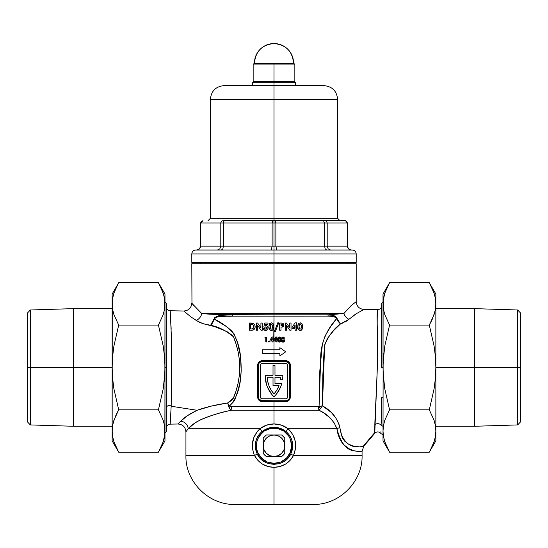 <?xml version="1.0" encoding="UTF-8"?>
<svg xmlns="http://www.w3.org/2000/svg" width="548" height="548" viewBox="0 0 548 548"><rect width="100%" height="100%" fill="white"/><g stroke="black" fill="none" stroke-linecap="round" stroke-linejoin="round"><path stroke-width="0.82" d="M361.94 451.141L359.885 451.696L353.522 450.655L348.925 448.668L343.808 444.791L341.39 441.743L339.418 437.852L336.924 428.742L288.118 428.742A3.911 0.479 -49.7 0 0 286.193 431.687C278.055 425.755 269.931 425.755 261.807 431.687C257.567 435.386 255.382 440.071 255.252 445.736L256.389 445.736L255.252 445.736L255.738 449.908L257.142 453.84L260.081 458.162L261.958 459.978L266.383 462.752L268.835 463.649L274.007 464.375L279.185 463.642L281.638 462.738L283.953 461.505L287.947 458.142L290.858 453.84L292.269 449.908L292.748 445.736L292.303 441.743L291.015 437.968L288.933 434.557L286.193 431.687L283.487 429.776L280.501 428.365L274 427.2L267.493 428.365L261.807 431.687L259.067 434.557L256.991 437.968L255.697 441.75L255.252 445.736L257.142 453.84A3.911 0.39 -26.2 0 1 254.498 455.525L253.21 452.1L252.333 444.846L253.765 437.688L257.368 431.372L259.882 428.742L266.527 425.166L274 423.94L274 406.595L318.395 406.595A5.87 3.247 -90 0 0 319.114 410.288L230.893 410.288L219.447 413.055L209.295 416.343L200.671 419.72L194.889 422.994L188.169 428.742L259.882 428.742L188.169 428.742L185.93 431.824L185.93 455.525L254.498 455.525C250.415 445.366 252.217 436.441 259.882 428.742C264.04 425.577 268.746 423.974 274 423.94L281.466 425.166L288.118 428.742L336.924 428.742L334.157 422.871L329.992 417.836L324.896 413.63L319.114 410.288L274 410.288L274 423.94C279.247 423.981 283.953 425.577 288.118 428.742L292.687 434.379L295.235 441.195L295.516 448.504L293.502 455.525L362.07 455.525L293.502 455.525L290.084 460.402L285.44 464.163L279.932 466.526L274 467.334L274 504.455L313.141 504.455L236.544 504.455M288.645 435.955L290.276 438.996L291.611 445.736L292.748 445.736L291.611 445.736A17.611 17.611 0 0 1 274 463.355A17.611 17.611 0 0 1 256.389 445.736A17.611 17.611 0 0 1 274 428.125A17.611 17.611 0 0 1 291.611 445.736L290.276 452.477L286.453 458.197L288.645 455.525L286.453 458.197L288.645 455.525L286.453 458.197L280.74 462.012L274 463.355A17.611 17.611 0 0 0 291.611 445.736A17.611 17.611 0 0 0 274 428.125A17.611 17.611 0 0 1 291.611 445.736A17.611 17.611 0 0 1 274 463.355A17.611 17.611 0 0 1 256.389 445.736A17.611 17.611 0 0 1 274 428.125A17.611 17.611 0 0 0 256.389 445.736A17.611 17.611 0 0 0 274 463.355L267.26 462.012L261.547 458.197L264.211 460.382L259.355 455.525L261.547 458.197L257.724 452.477L256.724 449.175L256.724 442.305L257.724 438.996L261.547 433.283L259.355 435.955L264.211 431.091L261.547 433.283L264.211 431.091L261.547 433.283L264.211 431.091L270.561 428.461L277.439 428.461L283.789 431.091L288.645 435.955L286.453 433.283M273.747 341.007L273.747 340.116L274 341.007L273.747 340.116L275.781 336.993L276.699 336.993L276.699 340.192L277.137 340.192L276.699 342.014L275.822 342.014L275.822 341.007L274 341.007L274 349.836L279.87 349.836L279.87 347.685L285.741 351.795L279.87 355.905L279.87 353.755L274 353.755L274 314.819L328.615 314.819A1.37 0.918 -90 0 0 327.957 316.127L227.612 316.162L217.988 316.806L214.816 317.915L214.097 319.011L227.523 327.266L233.955 333.602L237.544 342.801L240.456 355.83L241.209 371.133L239.887 382.511L238.414 389.018L235.065 399.293L233.859 401.437L229.55 406.013L229.975 406.383L274 406.595L274 401.705L261.458 401.609L259.718 400.883L257.937 398.691L257.567 396.814L257.656 364.543L258.978 362.036L261.451 360.7L285.604 360.605L285.741 361.584L274 361.584L274 353.755L262.259 353.755L262.259 349.836L279.87 349.836L279.87 347.685L285.741 351.795L279.87 355.905L279.87 353.755L274 353.755L274 360.605L286.542 360.7L288.282 361.427L290.063 363.619L290.433 365.495L290.344 397.766L289.022 400.273L286.549 401.609L274 401.705L274 406.595L319.155 406.595M280.569 379.785L282.549 379.785L280.569 379.785A27.4 27.4 0 0 0 280.823 377.236A27.4 27.4 0 0 1 280.569 379.785A27.4 27.4 0 0 0 280.823 377.236L274.98 377.236L280.823 377.236L274.98 377.236L274.98 383.696L274.98 377.236L274.98 383.696L281.741 383.696A29.359 29.359 0 0 1 274 396.814A29.359 29.359 0 0 1 265.191 375.839A29.359 29.359 0 0 0 265.191 375.853M267.479 387.203A29.359 29.359 0 0 0 267.486 387.224L266.486 384.47A29.359 29.359 0 0 0 266.486 384.477M278.733 390.765L280.473 387.333L276.569 393.944A29.359 29.359 0 0 0 276.576 393.937L274 396.814L272.02 394.67A29.359 29.359 0 0 0 272.027 394.676L267.479 387.217M159.03 283.768L158.434 282.706L118.697 282.706L158.434 282.706L163.215 293.18L164.53 298.502L164.989 303.893L164.537 309.278L163.222 314.593L158.434 325.08L163.208 345.952L164.53 356.673L164.989 367.455L166.359 367.455L166.359 303.455L166.359 431.454L166.359 367.455L164.989 367.455L164.537 378.161L163.229 388.799L158.434 409.829L163.215 420.295L164.53 425.625L164.989 440.845L164.989 367.455L164.873 433.715L163.222 441.715L158.434 452.203L118.697 452.203L113.916 441.729L112.6 436.407L112.141 431.016L112.6 425.632L113.909 420.309L118.697 409.829L158.434 409.829L118.697 409.829L113.902 388.799L112.593 378.161L112.141 367.455L112.6 356.673L113.922 345.952L118.697 325.08L113.916 314.607L112.6 309.284L112.141 303.893L112.326 307.264M381.641 367.455L383.011 367.455L381.641 367.455L381.641 303.455L381.641 367.455M338.191 325.594L338.294 326.115M232.989 335.89L232.167 335.534M170.216 310.99L171.414 337.321L171.202 405.321A3.911 2.685 0 0 0 166.359 407.938A3.911 2.685 180 0 1 171.202 405.321L170.202 424.138C167.859 424.405 166.578 425.714 166.359 428.057M184.053 418.227L180.73 421.22L187.272 415.768L197.095 410.281L171.154 406.246L170.264 423.056M170.202 424.07L170.236 423.563M170.325 421.939L170.428 420.083M170.627 416.446L170.654 416.035M170.202 424.138L177.956 424.001L180.73 421.22C183.991 417.61 189.45 413.966 197.095 410.281L211.254 406.123L227.612 402.979L230.845 400.944L233.263 398.465L236.154 390.656L238.127 383.073L239.353 375.339L239.771 367.448L239.353 359.57L238.127 351.843L236.147 344.247L233.517 336.89L232.455 335.41L226.769 331.485L214.857 326.677L203.301 323.752L199.28 322.217L191.019 317.025L183.827 311.011L170.202 310.764C167.859 310.497 166.578 309.195 166.359 306.853M383.011 434.701L381.004 433.632C379.031 431.468 376.955 431.345 374.77 433.276L377.373 365.358L377.558 340.308L377.051 317.34L377.668 309.661C380.079 309.456 381.401 308.147 381.641 305.743M377.12 314.901L377.079 315.956M374.764 432.071L374.764 432.447M381.305 420.248L381.113 425.31A3.911 3.295 0 0 0 374.839 424.741L374.764 432.53L363.098 446.401L374.764 432.53L374.77 433.098M363.16 446.373L363.934 446.024L362.07 451.093L362.07 455.525C362.845 481.192 339.767 505.03 313.141 504.455L234.859 504.455L274 504.455L274 467.334L268.075 466.533L262.581 464.177L257.937 460.43L254.498 455.525A3.911 0.39 153.8 0 0 257.142 453.84C263.067 467.684 284.974 467.622 290.858 453.84L292.748 445.736C292.618 440.071 290.433 435.386 286.193 431.687A3.911 0.479 130.3 0 1 288.118 428.742C295.783 436.434 297.578 445.36 293.502 455.525L362.07 455.525M333.52 414.843L333.054 414.309M363.783 309.531L355.789 313.99L347.151 320.676L340.459 323.964L333.711 330.499L327.738 337.993M346.021 321.388L346.877 320.854M351.994 316.812L352.522 316.395M191.978 303.407L201.726 313.504L274 313.504L274 314.819L328.615 314.819L343.904 313.504L201.726 313.504L223.159 314.689L274 314.819L274 263.725L356.2 263.725L274 263.725L274 313.504L343.904 313.504L351.001 305.77L355.988 301.804M269.424 341.541L268.684 342.034L268.445 341.24L269.267 341.164L268.89 342.075L268.356 341.541L269.184 341.096L269.267 341.918L269.424 341.541L268.89 342.075L268.356 341.541L268.513 341.164L268.445 341.836L269.089 342.034M265.869 326.834L264.924 327.293L263.828 327.04L264.684 323.019L267.986 323.019L267.986 324.224L265.712 324.224L265.431 325.594L266.766 325.704L267.753 326.615L268.075 327.93L267.691 329.321L265.896 330.444L263.787 329.636L263.246 328.499L264.732 328.499L265.568 329.143L266.499 328.793L266.712 327.56L265.869 326.834M255.142 327.142L254.875 328.286L253.327 329.985L249.395 330.266L249.395 323.019L253.532 323.491L254.882 325.149L255.087 327.54L255.142 326.341M261.04 330.266L257.759 325.512L257.759 330.266L256.457 330.266L256.457 323.019L257.629 323.019L260.916 327.786L260.916 323.019L262.218 323.019L262.218 330.266L261.04 330.266L257.759 325.512L261.04 330.266L262.218 330.266L261.04 330.266L257.759 325.512L257.759 330.266L256.457 330.266L257.759 330.266M271.555 330.451L269.691 329.738L268.917 327.033L269.411 323.978L271.356 322.834L273.26 323.847L273.836 326.327L273.274 329.423L271.555 330.451M266.664 342.014L265.78 342.014L265.78 337.931L264.78 337.931L265.301 337.116L266.664 337.116L266.664 342.014L265.78 342.014L266.664 342.014L266.664 337.116L266.664 342.014M272.055 342.014L272.055 341.007L269.986 341.007L269.986 340.116L272.02 336.993L272.931 336.993L272.931 340.192L273.37 340.192L272.931 342.014L272.055 342.014L272.931 342.014L272.055 342.014L272.055 341.007L269.986 341.007L269.986 340.116L269.986 341.007M188.149 428.762L188.169 428.742A7.83 7.357 39.1 0 0 180.73 421.22C177.059 424.885 177.059 424.885 180.73 421.22A7.83 7.357 -140.9 0 1 188.169 428.742C185.197 432.817 185.197 432.817 188.169 428.742C194.184 421.426 208.425 415.274 230.893 410.288A5.87 3.103 90 0 0 231.585 406.595L274 406.595L274 410.288L230.893 410.288L228.708 406.417L227.612 402.979L233.517 398.012C241.771 377.64 241.771 357.269 233.517 336.89C226.208 330.677 218.577 326.814 210.624 325.293L203.089 323.69L195.965 320.45A7.83 6.48 127 0 0 201.726 313.504L200.582 312.531M220.289 316.497L221.118 316.429M217.994 316.806L218.782 316.676M215.823 317.374L217.008 317.011M214.131 319.032L215.193 317.669M214.384 318.354L214.823 317.909M329.738 327.937L327.848 330.882M332.698 323.765L330.78 326.416M327.403 338.534L324.854 344.397L323.964 352.85L322.82 375.531L322.43 405.849L319.073 406.417A5.87 2.904 -123.1 0 0 320.416 408.678L319.114 410.288A5.87 3.247 90 0 1 318.395 406.595L319.073 406.417L319.827 370.695L322.395 344.096L325.142 335.828L330.718 326.505L336.719 318.614L336.39 317.956L334.931 316.908L332.725 316.381L327.957 316.127L274 316.127L273.747 340.116L274 339.733L274 341.007L275.822 341.007L275.822 342.014L276.699 342.014L275.822 342.014M279.357 342.13L278.425 341.931L277.713 340.89L277.98 337.657L279.651 337.041L280.761 338.274L280.706 341.055L279.357 342.13L280.624 341.253L280.898 339.568L280.494 337.65L279.227 336.993L280.617 337.869L280.898 339.781M295.119 330.266L295.119 328.779L292.057 328.779L292.057 327.464L295.064 322.834L296.42 322.834L296.42 327.574L297.071 327.574L297.071 328.779L296.42 328.779L296.42 330.266L295.119 330.266L296.42 330.266L295.119 330.266L295.119 328.779L292.057 328.779L292.057 327.464L292.057 328.779M280.994 330.266L279.692 330.266L280.994 330.266L280.994 327.108L281.364 327.101L280.994 327.108L280.994 330.266L279.692 330.266L279.692 323.019L282.638 323.162L283.761 324.101L283.569 326.307L281.72 327.094M274.397 331.567L277.733 322.834L278.72 322.834L275.384 331.567L274.397 331.567L277.733 322.834L278.72 322.834L275.384 331.567L278.72 322.834L277.733 322.834L274.397 331.567L275.384 331.567L274.397 331.567L277.733 322.834M289.851 330.266L286.57 325.512L286.57 330.266L285.268 330.266L285.268 323.019L286.44 323.019L289.734 327.786L289.734 323.019L291.029 323.019L291.029 330.266L289.851 330.266L286.57 325.512L289.851 330.266L291.029 330.266L289.851 330.266L286.57 325.512L286.57 330.266L285.268 330.266L286.57 330.266M299.893 330.437L298.037 328.944L297.831 325.211L298.886 323.217L301.195 323.046L302.51 325.012L302.345 328.896L300.825 330.389L298.53 329.766L297.742 327.362L298.317 323.82L297.749 325.964L297.934 328.642L299.016 330.17L300.201 330.451L298.53 329.766M281.597 338.506L282.467 337.082L284.179 337.589L283.994 339.376L284.665 340.644L284.179 341.76L282.7 342.123L281.61 341.541L281.377 340.274L281.994 339.376L281.597 338.506M262.259 400.725L262.396 401.705C259.464 401.417 257.855 399.787 257.567 396.814L257.567 365.495L258.341 365.495A3.911 3.911 0 0 1 262.259 361.584L262.396 360.605L274 360.605L274 361.584L262.259 361.584L285.741 361.584A3.911 3.911 0 0 1 289.659 365.495L290.433 365.495L290.433 396.814L289.659 396.814L290.433 396.814C290.152 399.78 288.536 401.41 285.604 401.705L262.396 401.705L262.259 400.725L274 400.725L261.492 400.65L259.005 398.985L258.341 396.814L258.341 365.495L258.341 396.814L258.341 365.495L259.005 363.324L260.759 361.879L262.259 361.584L285.741 361.584L288.508 362.728L289.659 365.495L289.659 396.814L289.659 365.495L289.659 396.814L288.995 398.985L287.241 400.43L285.741 400.725L262.259 400.725A3.911 3.911 0 0 1 258.341 396.814L257.567 396.814L258.341 396.814M217.741 327.862L218.542 327.916M200.65 419.727L201.301 419.432M327.499 415.596L329.266 417.138M329.965 417.809L332.191 420.227M274 316.127L232.866 316.127A1.37 0.706 90 0 0 232.366 314.819L274 314.819L274 316.127M343.904 313.504L343.897 313.504C359.995 297.311 359.995 297.311 343.904 313.504A7.83 5.768 -137.6 0 0 348.918 319.333A7.83 5.768 42.4 0 1 343.904 313.504L328.615 314.819C332.026 314.312 334.821 315.511 336.999 318.415A1.37 0.5 -18.2 0 0 336.719 318.614C334.355 316.374 331.437 315.545 327.957 316.127L331.04 316.21M207.658 314.045L206.74 313.983M274 263.725L191.8 263.725L274 263.725L274 262.355L356.2 262.355L274 262.355L274 263.725M191.8 263.725L191.964 303.387M235.613 504.455L234.859 504.455C208.233 505.03 185.156 481.192 185.93 455.525M357.275 451.538L358.365 451.668M357.282 312.997L348.918 319.333L340.459 323.964C333.691 328.814 328.423 335.938 324.656 345.329L322.43 405.849L331.156 412.322L335.753 417.781L338.965 424.131L342.151 437.366L344.528 441.058L348.35 444.038L352.946 445.935L359.926 446.969L363.098 446.401C361.735 446.161 348.412 451.333 341.185 434.174L339.863 427.591A7.83 1.822 -13.6 0 0 336.924 428.742C338.596 442.873 348.254 449.744 353.576 450.668C359.221 451.833 362.057 451.977 362.07 451.093C362.009 451.99 359.159 451.84 353.522 450.655C346.124 449.887 340.589 442.579 336.924 428.742A7.83 1.822 166.4 0 1 339.863 427.591C337.349 417.98 331.54 410.733 322.43 405.849L320.416 408.678A5.87 2.904 56.9 0 1 319.073 406.417L320.703 358.824C320.285 342.466 328.184 327.663 336.719 318.614A1.37 0.5 161.8 0 1 336.999 318.415L335.328 316.264L333.246 315.401L328.615 314.819A1.37 0.918 90 0 0 327.957 316.127M171.154 328.663L170.962 324.834C171.613 343.733 171.044 383.299 171.202 405.321L171.154 406.246L197.095 410.281C205.774 407.15 215.946 404.719 227.612 402.979L229.55 406.013L227.612 402.979L228.708 406.417A5.87 1.267 160.5 0 0 229.55 406.013L228.708 406.417L229.085 407.671L230.893 410.288A5.87 3.103 -90 0 0 231.585 406.595L229.55 406.013C241.264 393.772 242.223 372.736 240.456 355.83C239.497 346.576 236.681 338.363 231.989 331.191C225.851 325.718 219.885 321.655 214.097 319.011L213.939 318.957C218.097 313.518 225.406 315.634 232.366 314.819A1.37 0.706 -90 0 1 232.866 316.127C225.927 316.826 218.673 314.641 214.097 319.011L210.624 325.293L213.939 318.957L212.754 322.505L210.624 325.293L212.843 322.539L214.097 319.011L212.809 322.608M170.544 316.97L170.428 314.819M170.325 312.963L170.264 311.853M377.558 310.476C377.51 304.715 376.723 322.121 377.606 349.994C377.613 376.387 375.161 408.603 374.839 424.741A3.911 3.295 180 0 1 381.113 425.31L381.641 397.382L383.011 398.026L381.641 397.382L381.634 401.547M381.614 405.541L381.504 413.034M380.976 431.591L381.004 433.632M341.986 323.382L348.268 319.868M352.624 316.319L355.57 314.148M377.668 309.661L363.913 309.456C359.221 308.942 356.645 306.332 356.2 301.626L355.344 302.311M340.459 323.964L338.363 321.395L336.999 318.415L340.459 323.964L336.719 318.614L338.212 321.505L340.459 323.964M323.683 412.822L329.937 417.781M318.395 406.595L322.43 405.849L319.114 410.288C327.711 414.199 333.643 420.35 336.924 428.742M195.965 320.45C180.1 308.456 180.1 308.456 195.965 320.45A7.83 6.48 -53 0 0 201.726 313.504C188.649 300.304 188.649 300.304 201.726 313.504C209.048 314.299 219.262 314.737 232.366 314.819L222.159 315.292L217.597 316.107L214.563 317.696L214.097 319.011M194.287 306.147L192.595 304.154M212.295 323.299L212.754 322.505M196.677 421.844L202.589 418.891M214.576 414.548L223.776 411.884M325.67 407.363L325.512 408.096M383.011 426.317L381.113 425.31C380.922 436.461 380.922 436.461 381.113 425.31L383.011 426.317M287.666 365.112L287.125 364.112L285.741 363.536L262.259 363.536L260.875 364.112L260.3 365.495L260.334 397.19L260.3 365.495A1.959 1.959 0 0 1 262.259 363.536A1.959 1.959 0 0 0 260.875 364.112M260.334 397.19L260.875 398.197L262.259 398.766L285.741 398.766L287.125 398.197L287.7 396.814L287.7 365.495A1.959 1.959 0 0 0 285.741 363.536L262.259 363.536M287.125 364.112A1.959 1.959 0 0 0 285.741 363.536M287.7 396.814A1.959 1.959 0 0 1 285.741 398.766A1.959 1.959 0 0 0 287.125 398.197M285.741 398.766L262.259 398.766A1.959 1.959 0 0 1 260.3 396.814M260.875 398.197A1.959 1.959 0 0 0 262.259 398.766M273.02 365.495L274.98 365.495L274.98 375.284L282.809 375.284A29.359 29.359 0 0 1 282.549 379.785A29.359 29.359 0 0 0 282.809 375.284L274.98 375.284L274.98 365.495L273.02 365.495L273.02 375.284L265.191 375.284L273.02 375.284L273.02 365.495M265.191 375.839A29.359 29.359 0 0 1 265.191 375.284A29.359 29.359 0 0 0 265.191 375.839L266.486 384.47M280.466 387.34A29.359 29.359 0 0 0 280.473 387.32L281.741 383.696L274.98 383.696M273.02 377.236L267.177 377.236L273.02 377.236L273.02 385.655L273.02 377.236L267.177 377.236L267.801 381.792L269.171 386.182L271.26 390.279L274 393.971L276.891 390.039L279.035 385.655L273.02 385.655L279.035 385.655A27.4 27.4 0 0 1 274 393.971A27.4 27.4 0 0 0 279.035 385.655M267.177 377.243A27.4 27.4 0 0 0 274 393.964A27.4 27.4 0 0 1 267.177 377.236M289.659 396.814A3.911 3.911 0 0 1 285.741 400.725L285.604 401.705L285.741 400.725M285.741 361.584L285.604 360.605C288.536 360.892 290.145 362.523 290.433 365.495L289.659 365.495M258.341 365.495L257.567 365.495C257.848 362.529 259.464 360.892 262.396 360.605L262.259 361.584M251.059 330.266L253.327 329.985L252.58 330.184L253.977 329.567L253.32 329.985L254.505 328.985L255.087 327.533L254.868 328.3M253.751 323.628L249.395 323.019L251.422 323.025M251.813 323.046L253.34 323.389L254.539 324.498M254.498 324.43L255.094 325.93M249.395 330.266L249.395 323.019L249.395 330.266M251.457 324.327L252.731 324.601L250.696 324.32L250.696 328.964L252.32 328.896L250.696 328.964L250.696 324.32L251.922 324.368M253.669 327.786L252.313 328.896L253.628 327.882M253.71 327.69L253.82 326.218L253.169 324.902L253.847 326.971M253.169 324.902L253.608 325.498L253.169 324.902M253.971 329.567L254.553 328.916M252.964 330.115L253.32 329.985M251.436 330.266L251.82 330.252M252.779 328.766L253.703 327.697M252.964 324.731L251.717 324.341M251.374 328.964L252.313 328.896M262.218 323.019L262.218 330.266L262.218 323.019L260.916 323.019L262.218 323.019M260.916 323.019L260.916 327.786L257.629 323.019L256.457 323.019L257.629 323.019M256.457 330.266L256.457 323.019L256.457 330.266M264.924 327.293L263.828 327.04L265.307 326.971L264.924 327.293M265.835 329.149L266.712 328.41L266.712 327.56L266.191 326.923L265.102 327.115M266.28 326.978L265.78 326.827L266.513 327.19L266.773 328.088L266.15 329.06M265.636 329.149L264.732 328.499L263.246 328.499L264.807 328.642M263.273 328.629L264.074 329.917L266.136 330.41L267.383 329.711L268.068 328.177L267.938 327.033L266.766 325.704L268.068 327.704M268.027 328.451L267.725 329.266M267.225 329.862L265.65 330.451L264.588 330.239M266.02 330.43L266.814 330.163M267.924 328.848L268.075 327.93M265.876 325.526L266.766 325.704L265.431 325.594L265.876 325.526L265.431 325.594L265.876 325.526L265.431 325.594L265.712 324.224L267.986 324.224L267.986 323.019L267.986 324.224M264.684 323.019L267.986 323.019L264.684 323.019L263.828 327.04M268.041 327.478L266.766 325.704M267.91 328.889L268.034 328.423M266.136 330.41L266.595 330.266M264.088 329.923L263.54 329.286M263.246 328.499L263.444 329.101M265.725 329.149L264.903 328.766M268.931 325.985L268.965 325.594M269.191 324.491L268.917 327.115M271.068 330.437L272.623 330.129L273.425 329.143L272.609 330.136L270.753 330.382L269.335 329.197L268.993 327.985L269.685 329.732L271.39 330.451L270.164 330.143M272.616 330.136L273.418 329.156L273.836 326.649L273.541 324.437M273.836 326.279L273.829 327.046M271.39 330.451L272.582 330.156M271.527 322.841L273.418 324.135L272.582 323.162L271.356 322.834L269.691 323.573M273.644 324.752L273.76 325.354M270.678 324.443L270.349 325.156L271.383 324.135L272.39 325.128L271.383 324.135L270.315 325.32M270.5 328.56L271.02 329.081L270.363 328.211L270.719 328.862L270.411 324.937L270.294 327.875M270.219 327.129L270.287 327.841M271.383 329.149L272.178 328.656L272.534 326.649L272.178 328.656L271.383 329.149L272.034 328.855M272.507 325.861L272.377 325.08M273.418 329.156L273.712 328.245M268.931 327.355L268.993 327.985L268.931 327.355M268.917 326.341L268.938 325.964L268.917 326.341M273.26 323.847L273.76 325.361M273.836 326.649L273.822 326.005M272.055 324.45L271.383 324.135M275.384 331.567L278.72 322.834M283.967 324.909L282.967 323.286L281.145 323.019L283.104 323.361L283.967 325.08L283.569 326.313L282.473 326.998L283.076 326.738L280.994 327.108M282.035 327.067L282.473 326.998M283.878 325.731L283.946 324.745M282.151 323.073L281.446 323.019M282.645 323.162L283.104 323.361L282.645 323.162M279.692 323.019L281.145 323.019L279.692 323.019L279.692 330.266L279.692 323.019M282.494 325.553L280.994 325.807L280.994 324.32L282.323 324.464L281.871 324.341L282.645 325.279M282.562 325.464L282.583 324.717M282.22 324.416L280.994 324.32L280.994 325.807L281.453 325.807M281.857 325.793L282.665 325.163M291.029 323.019L291.029 330.266L291.029 323.019L289.734 323.019L291.029 323.019M289.734 323.019L289.734 327.786L286.44 323.019L289.734 327.786M285.268 323.019L286.44 323.019L285.268 323.019L285.268 330.266L285.268 323.019M296.42 330.266L296.42 328.779L297.071 328.779L297.071 327.574L297.071 328.779M297.071 327.574L296.42 327.574L296.42 322.834L295.064 322.834L296.42 322.834M295.064 322.834L294.468 323.752M295.119 325.108L295.119 327.574L293.516 327.574L295.119 325.108L293.516 327.574L295.119 327.574L295.119 325.108L293.516 327.574M302.606 327.629L301.866 329.745L300.818 330.389L301.873 329.738L302.571 327.944L301.975 329.601M301.866 329.745L301.393 330.156L301.866 329.745M300.201 330.451L300.825 330.389M300.167 322.834L301.845 323.546L302.647 326.313L301.845 323.546L300.167 322.834M301.619 323.327L300.325 322.834M302.654 326.649L302.633 325.985M299.448 324.498L300.194 324.135L299.331 324.683L299.023 326.731L299.331 324.683M300.921 328.759L300.105 329.149L299.324 328.581L299.023 326.731L299.181 328.231L299.845 329.081L299.181 328.231L299.05 325.93M301.105 328.423L301.345 326.259L300.989 328.656M301.318 325.875L301.201 325.108M301.064 324.745L300.009 324.149M297.742 327.362L297.804 328.012M297.749 325.964L297.722 326.718M298.222 323.978L297.831 325.211M298.139 324.142L298.002 324.491M302.571 325.334L301.845 323.546M301.338 327.163L301.188 328.184M299.023 326.731L299.688 328.999M265.78 337.931L264.78 337.931L265.78 337.931L265.78 342.014M265.301 337.116L266.664 337.116L265.301 337.116L264.78 337.931L265.301 337.116M268.993 341.014L268.356 341.541M268.506 341.918L268.89 342.075M272.931 342.014L272.931 341.007L273.37 341.007L273.37 340.192L273.37 341.007M272.931 340.192L273.37 340.192L272.931 340.192L272.931 336.993L272.02 336.993L272.931 336.993M269.986 340.116L272.02 336.993M272.055 340.192L272.055 338.527L272.055 340.192L270.972 340.192L272.055 338.527L270.972 340.192L272.055 340.192L272.055 338.527M276.699 342.014L276.699 341.007L277.137 341.007L277.137 340.192L277.137 341.007M276.699 340.192L277.137 340.192L276.699 340.192L276.699 336.993L275.781 336.993L276.699 336.993M275.781 336.993L274 339.733M275.822 340.192L275.822 338.527L275.822 340.192L274.733 340.192L275.822 338.527L274.733 340.192L275.822 340.192L275.822 338.527L274.733 340.192M277.911 337.767L277.685 338.404M279.843 342.034L278.425 341.925L277.576 339.609L277.863 341.294L279.247 342.137L280.391 341.63L280.891 340M278.453 341.945L278.822 342.089M277.624 340.459L277.589 340.041M277.98 337.657L279.336 336.993M280.227 337.342L280.85 338.698L279.836 337.102M278.514 337.157L279.22 336.993M278.644 338.274L279.37 337.883L279.925 338.541L280.021 339.568L279.494 337.924L278.548 338.561L278.795 341.062L279.781 340.925L280.021 339.568L279.562 341.164M278.768 338.082L278.494 338.822L278.87 337.993M278.795 341.062L278.507 340.397M278.5 340.377L278.453 339.623M277.863 341.288L278.425 341.925M277.576 339.356L277.857 337.876M280.898 339.349L280.85 338.698M280.014 339.918L280.021 339.568M280.001 339.054L279.925 338.541M279.699 338.082L279.309 337.876M281.651 338.78L281.994 339.376L281.699 338.911L281.994 339.376L281.699 338.911L281.994 339.376L281.336 340.644L281.905 341.842L283.453 342.103L284.563 341.192L283.994 339.376L284.2 337.623L283.535 337.082L282.302 337.15M282.357 337.123L283.008 336.993L282.001 337.363L281.59 338.363L281.953 337.41M281.857 339.493L281.384 340.253M282.062 341.945L281.439 341.212M284.652 340.452L284.597 341.103M284.076 341.849L283.015 342.137L284.542 341.253L284.145 339.486M282.987 337.869L282.501 338.643L282.782 337.911L282.501 338.212L283.501 338.205L283.2 337.904M282.48 338.534L282.795 338.959M283.001 339L283.398 338.828L283.001 339M283.501 338.637L283.117 338.993L283.501 338.637M283.535 338.417L283.385 338.02L283.535 338.417M282.939 339.883L282.22 340.561L283.008 341.26L282.46 341.075L283.295 341.219L283.789 340.582L283.302 339.924L282.289 340.281L282.871 339.89M282.22 340.637L283.289 341.219L282.713 341.219M283.727 340.863L283.727 340.294L283.076 341.253L283.549 341.089M283.09 339.883L283.727 340.294M281.35 340.801L281.823 341.781L283.015 342.137M281.823 341.781L282.384 342.068M281.514 339.924L281.35 340.452M284.083 339.267L284.309 337.835L283.008 336.993M284.179 337.595L283.796 337.205M282.22 340.486L282.384 340.144M262.259 349.836L262.259 353.755L262.259 349.836L274 349.836L262.259 349.836M279.87 349.836L274 349.836L274 353.755L262.259 353.755M285.741 351.795L279.87 347.685L285.741 351.795L279.87 355.905L285.741 351.795M261.807 431.687A3.911 0.479 49.7 0 0 259.882 428.742A3.911 0.479 -130.3 0 1 261.807 431.687M293.502 455.525A3.911 0.39 26.2 0 1 290.858 453.84A3.911 0.39 -153.8 0 0 293.502 455.525C289.241 463.094 282.741 467.026 274 467.334C265.287 467.047 258.786 463.108 254.498 455.525M323.669 85.625L323.909 85.625C332.225 86.44 336.794 91.002 337.609 99.325L274 99.325L274 81.714L274 82.686L295.53 82.686L274 82.686L274 85.625L323.909 85.625L274 85.625L274 99.325L337.609 99.325L274 99.325L274 220.666L272.527 220.714L272.13 223.015L274 223.015L274 220.666L345.028 220.666L274 220.666L274 223.015L272.13 223.015L272.13 246.114L275.87 246.114L276.706 250.025L275.87 246.114L275.87 223.015L274 223.015L274 246.114L274 223.015L275.87 223.015L275.87 246.114L327.204 246.114L327.204 223.015L324.56 223.015L324.56 246.114L324.56 223.015L275.87 223.015L275.377 220.666L275.87 223.015L324.56 223.015L323.505 220.714L324.56 223.015L327.204 223.015L327.204 246.114L347.391 246.114C347.624 248.484 348.932 249.792 351.309 250.025M196.691 250.025C199.068 249.792 200.376 248.484 200.609 246.114L199.486 248.881L196.739 250.025L199.479 248.888L200.63 246.114L220.796 246.114L219.81 248.888L217.453 250.025L219.81 248.888L220.796 246.114L220.796 223.015L200.63 223.015L200.63 246.114L200.609 223.015L200.609 246.114L223.44 246.114L222.803 248.888L221.282 250.025L222.803 248.888L223.44 246.114L272.13 246.114L271.294 250.025L272.13 246.114L272.13 223.015L223.44 223.015L223.44 246.114L223.44 223.015L220.796 223.015L220.796 246.114L274 246.114L274 250.025L195.711 250.025L352.289 250.025C354.659 250.258 355.967 251.566 356.2 253.936L274 253.936L274 250.025L274 253.936L356.2 253.936L191.8 253.936C192.033 251.566 193.341 250.258 195.711 250.025L352.289 250.025L274 250.025L274 246.114L327.204 246.114L328.19 248.888L330.547 250.025L328.19 248.888L327.204 246.114L347.37 246.114L347.37 223.015L347.37 246.114L348.521 248.888L351.261 250.025L348.521 248.888L347.37 246.114L347.391 223.015L327.204 223.015L326.608 221.351L325.204 220.666L326.608 221.351L327.204 223.015L347.37 223.015L346.679 221.351L345.028 220.666L346.679 221.351L347.391 223.015L345.487 220.714M227.365 220.666L274 220.666L274 99.325L210.391 99.325L210.391 218.316L337.609 218.316L339.959 220.666M274 253.936L274 262.355L191.8 262.355L274 262.355L274 253.936L191.8 253.936L274 253.936M324.985 220.666L320.635 220.666M274 99.325L210.391 99.325L274 99.325M210.391 99.325C211.206 91.002 215.775 86.44 224.091 85.625L322.95 85.625M274 82.686L252.47 82.686L274 82.686M272.623 220.666L224.749 220.666L223.831 221.351L223.44 223.015L272.13 223.015L272.623 220.666M223.44 223.015L223.831 221.351L224.749 220.666L222.036 220.844L220.954 222.111L220.796 223.015L223.44 223.015M200.815 222.111L201.321 221.351L202.972 220.666L200.609 223.015L201.321 221.351L202.972 220.666L201.321 221.351L200.63 223.015L220.796 223.015L221.392 221.351L222.796 220.666M347.37 223.015L346.679 221.351L345.918 220.844L347.185 222.111M274 220.666L339.959 220.666L274 220.666M274 218.316L337.609 218.316L274 218.316M326.718 250.025L325.197 248.888L324.56 246.114L325.197 248.888L326.718 250.025M198.218 249.73L197.492 249.95L198.218 249.73M254.43 63.5L293.57 63.5C292.591 51.416 286.07 44.765 274 43.545C261.93 44.765 255.409 51.416 254.43 63.5A19.57 19.57 0 0 1 274 43.545A19.57 19.57 0 0 1 293.57 63.5L274 63.5L274 64.095L294.845 64.095L274 64.095L274 81.714L294.845 81.714L253.155 81.714L274 81.714L274 64.095L253.155 64.095L274 64.095L274 63.5L254.43 63.5L253.155 64.095L253.155 81.714M263.239 445.736L264.054 441.62L266.39 438.126L269.883 435.797L274 434.975L278.117 435.797L281.61 438.126L283.946 441.62L284.761 445.736L283.946 449.86L281.61 453.354L278.117 455.683L274 456.505L269.883 455.683L266.39 453.354L264.054 449.86L263.239 445.736A10.761 10.761 0 0 1 274 434.975L266.342 434.975A13.214 13.214 0 0 0 263.239 438.078L263.239 453.395A13.214 13.214 0 0 0 266.342 456.505L274 456.505A10.761 10.761 0 0 1 263.239 445.736L263.239 438.078A13.214 13.214 0 0 1 266.342 434.975L274 434.975A10.761 10.761 0 0 1 284.761 445.736A10.761 10.761 0 0 1 274 456.505L281.658 456.505A13.214 13.214 0 0 0 284.761 453.395L284.761 438.078A13.214 13.214 0 0 0 281.658 434.975L274 434.975L281.658 434.975A13.214 13.214 0 0 1 284.761 438.078L284.761 453.395A13.214 13.214 0 0 1 281.658 456.505L266.342 456.505A13.214 13.214 0 0 1 263.239 453.395L263.239 445.736M284.761 438.078L281.658 434.975M266.342 434.975L263.239 438.078M263.239 453.395L266.342 456.505M281.658 456.505L284.761 453.395M118.101 451.141L118.697 452.203L158.434 452.203L159.03 451.141M115.984 287.926L118.697 282.706L112.141 294.064L112.141 303.893L112.6 298.509L113.909 293.194L118.094 283.782M163.982 295.845L164.989 303.893L164.989 294.064L164.537 309.278L163.222 314.593L158.434 325.08L118.697 325.08L158.434 325.08L163.208 345.952L164.53 356.673L164.989 367.455L164.989 303.893L164.873 372.818L163.229 388.799L158.434 409.829L163.215 420.295L164.53 425.625L164.989 431.016M112.258 301.195L112.141 440.845L112.258 428.317L113.148 422.967L115.984 415.048L118.697 409.829L113.902 388.799L112.593 378.161L112.141 367.455L112.6 356.673L113.922 345.952L118.697 325.08L113.916 314.607L112.6 309.284L112.141 303.893L112.258 306.592M113.155 295.831L113.909 293.194M117.806 284.296L115.991 287.912M112.6 298.509L113.148 295.845M112.141 294.064L112.141 431.016L112.6 436.407L113.916 441.729L118.697 452.203L112.141 440.845M116.012 447.045L118.053 451.059M112.313 427.735L112.141 431.016M161.119 287.864L159.078 283.843M164.989 294.064L158.434 282.706L161.146 287.919L163.975 295.831M163.975 439.078L163.222 441.715M159.345 450.566L164.989 440.845M164.537 436.393L163.982 439.064M388.97 451.141L389.566 452.203L429.303 452.203L389.566 452.203L384.785 441.729L383.47 436.407L383.011 431.016L383.463 425.632L384.778 420.309L389.566 409.829L429.303 409.829L434.085 420.295L435.4 425.625L435.859 431.016L435.674 427.639M432.016 446.983L429.303 452.203L435.859 440.845L435.859 431.016L435.4 436.393L434.091 441.715L429.899 451.141M429.303 325.08L434.078 345.952L435.4 356.673L435.859 367.455L435.407 378.161L434.098 388.799L429.303 409.829L389.566 409.829L384.771 388.799L383.463 378.161L383.011 367.455L383.47 356.673L384.792 345.952L389.566 325.08L429.303 325.08L389.566 325.08L384.785 314.607L383.47 309.284L383.011 294.064L383.011 367.455L383.127 301.195L384.778 293.194L389.566 282.706L429.303 282.706L434.085 293.18L435.4 298.502L435.859 303.893L435.4 309.278L434.091 314.593L429.303 325.08L434.078 345.952L435.4 356.673L435.859 367.455L435.859 294.064L435.742 306.592L434.852 311.942L432.016 319.861L429.303 325.08M429.899 283.768L429.303 282.706L389.566 282.706L388.957 283.782M383.011 440.845L389.566 452.203L384.785 441.729L383.47 436.407L383.011 431.016L383.011 440.845L383.127 362.07L384.792 345.952L389.566 325.08L384.785 314.607L383.47 309.284L383.011 303.893M435.859 440.845L435.859 303.893L435.4 298.502L434.091 293.187L429.303 282.706L435.859 294.064M431.988 287.864L429.947 283.843M435.742 306.592L435.687 307.168M435.859 431.016L435.859 367.455L435.407 378.161L434.098 388.799L429.303 409.829L434.085 420.295L435.4 425.625L435.859 431.016L435.742 428.317M434.845 439.078L434.091 441.715M430.214 450.566L432.009 446.997M435.4 436.393L434.852 439.064M386.854 287.926L389.566 282.706L383.011 294.064M383.463 298.509L384.778 293.194M383.127 301.195L383.066 302.03M388.676 284.296L386.861 287.912M386.881 447.045L388.922 451.059M383.127 372.818L383.011 431.016L383.463 425.632L384.778 420.309L389.566 409.829L384.771 388.799L383.127 372.818M30.332 367.455L30.332 309.983L30.332 367.455L112.141 367.455L73.391 367.455L73.391 308.64L73.391 367.455L30.332 367.455L30.332 424.926L30.332 367.455L27.4 367.455L30.332 367.455M27.4 313.107L27.4 421.802L27.4 313.107L30.332 309.983L73.391 308.64L112.141 308.64M112.141 426.269L73.391 426.269L73.391 367.455L73.391 426.269L30.332 424.926L27.4 421.802M517.668 367.455L520.6 367.455L520.6 313.107L520.6 367.455L517.668 367.455L517.668 309.983L517.668 367.455L474.609 367.455L474.609 308.64L474.609 367.455L517.668 367.455L517.668 424.926L517.668 367.455M435.859 367.455L474.609 367.455L474.609 426.269L474.609 367.455L435.859 367.455M520.6 421.802L520.6 367.455L520.6 421.802L517.668 424.926L474.609 426.269L435.859 426.269M164.989 302.085L166.359 303.455M383.011 302.085L381.641 303.455M374.77 433.276L363.934 446.024M356.2 301.626L356.2 263.725M183.827 311.011C188.656 310.613 191.314 308.01 191.8 303.188M185.93 431.824C185.443 427.008 182.785 424.399 177.956 424.001M164.989 432.824L166.359 431.454M295.53 85.625L295.53 82.686L294.55 81.714M210.391 218.316L208.041 220.666M337.609 99.325L337.609 218.316M356.2 253.936L356.2 262.355M347.884 262.355L347.884 263.725M200.116 262.355L200.116 263.725M191.8 253.936L191.8 262.355M253.45 81.714L252.47 82.686L252.47 85.625M293.57 63.5L294.845 64.095L294.845 81.714M435.859 308.64L474.609 308.64L517.668 309.983L520.6 313.107"/></g></svg>
